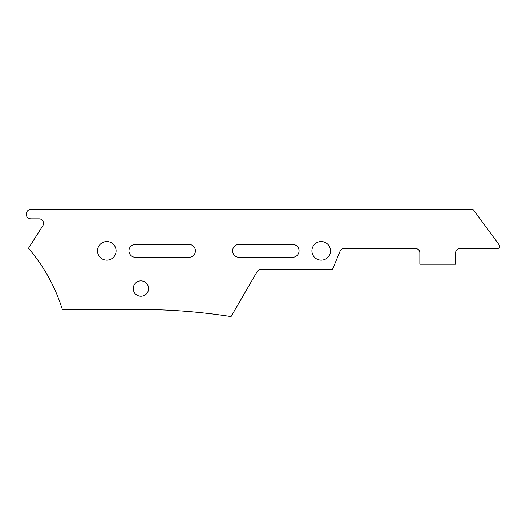 <?xml version="1.0" encoding="UTF-8"?>
<svg xmlns="http://www.w3.org/2000/svg" width="526" height="526" viewBox="0 0 526 526"><rect width="100%" height="100%" fill="white"/><g stroke="black" fill="none" stroke-linecap="round" stroke-linejoin="round"><path stroke-width="0.79" d="M497.557 248.496A2.143 2.143 0 0 0 499.286 245.083L473.748 210.282A2.143 2.143 0 0 0 472.019 209.407L31.041 209.407A4.741 4.741 0 0 0 26.3 214.148A4.741 4.741 0 0 0 31.041 218.882L39.055 218.882A4.464 4.464 0 0 1 42.823 225.753L28.47 248.292A172.12 172.12 0 0 1 62.364 309.472L138.272 309.472C169.339 309.452 200.268 311.826 231.059 316.593L257.129 271.672A4.464 4.464 0 0 1 260.995 269.443L332.498 269.443L340.085 251.244A4.464 4.464 0 0 1 344.208 248.496L415.389 248.496A4.464 4.464 0 0 1 419.853 252.96L419.853 264.216L455.588 264.216L455.588 252.96A4.464 4.464 0 0 1 460.059 248.496L497.557 248.496M133.256 288.55A7.686 7.686 0 0 0 140.942 296.237A7.686 7.686 0 0 0 148.621 288.55A7.686 7.686 0 0 0 140.942 280.871A7.686 7.686 0 0 0 133.256 288.55M299.064 250.863A6.43 6.43 0 0 0 292.627 244.432L239.021 244.432A6.43 6.43 0 0 0 232.591 250.863A6.43 6.43 0 0 0 239.021 257.293L292.627 257.293A6.43 6.43 0 0 0 299.064 250.863M195.422 250.863A6.43 6.43 0 0 0 188.992 244.432L135.386 244.432A6.43 6.43 0 0 0 128.955 250.863A6.43 6.43 0 0 0 135.386 257.293L188.992 257.293A6.43 6.43 0 0 0 195.422 250.863M97.507 250.863A9.29 9.29 0 0 0 106.798 260.153A9.29 9.29 0 0 0 116.088 250.863A9.29 9.29 0 0 0 106.798 241.572A9.29 9.29 0 0 0 97.507 250.863M311.925 250.863A9.29 9.29 0 0 0 321.222 260.153A9.29 9.29 0 0 0 330.512 250.863A9.29 9.29 0 0 0 321.222 241.572A9.29 9.29 0 0 0 311.925 250.863M100.15 309.472L138.272 309.472"/></g></svg>
